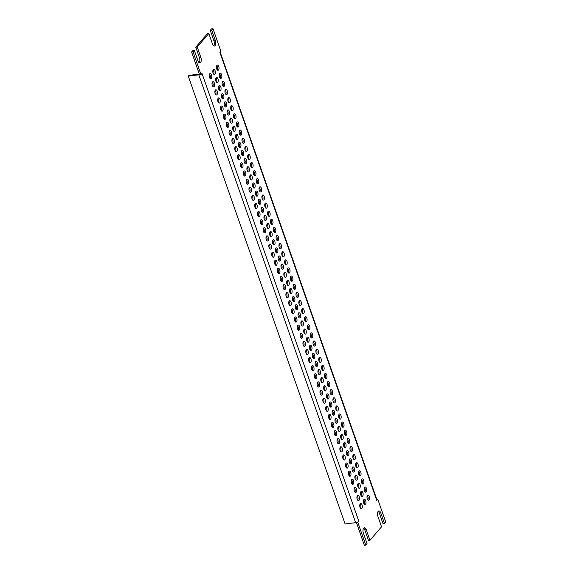 <?xml version="1.0" encoding="UTF-8"?>
<svg xmlns="http://www.w3.org/2000/svg" width="574" height="574" viewBox="0 0 574 574"><rect width="100%" height="100%" fill="white"/><g stroke="black" fill="none" stroke-linecap="round" stroke-linejoin="round"><path stroke-width="0.86" d="M199.537 74.699A2.533 0.897 160.7 0 1 198.812 74.842L188.272 76.134L345.103 523.969L355.643 522.677A2.533 0.897 -19.3 0 0 358.829 521.249L357.832 522.405L365.789 545.121L367.051 543.65L363.364 533.11A3.681 1.801 -97 0 1 364.361 527.779A3.681 1.801 -97 0 1 366.262 529.745L369.95 540.285L381.559 526.803L377.871 516.263A3.681 1.801 -97 0 1 378.869 510.932A3.681 1.801 -97 0 1 380.77 512.898L384.458 523.438L385.728 521.967L377.771 499.251L376.774 500.413A2.533 0.897 -19.3 0 0 376.974 499.839L220.222 52.248M219.993 52.514A2.533 0.897 160.7 0 1 219.942 52.578L220.94 51.416L212.99 28.7L211.72 30.171L215.415 40.711A3.681 1.801 -97 0 1 214.411 46.042A3.681 1.801 -97 0 1 212.509 44.076L208.821 33.536L197.212 47.018L200.907 57.558A3.681 1.801 -97 0 1 199.903 62.889A3.681 1.801 -97 0 1 198.001 60.923L194.313 50.383L193.051 51.854L201 74.57L201.998 73.415A2.533 0.897 160.7 0 1 201.948 73.472M218.751 66.527A2.605 1.277 -97 0 1 218.041 70.301A2.605 1.277 -97 0 1 216.455 67.876A2.605 1.277 -97 0 1 217.403 65.135A2.605 1.277 -97 0 1 218.751 66.527M215.121 70.738A2.605 1.277 -97 0 1 214.411 74.512A2.605 1.277 -97 0 1 212.832 72.087A2.605 1.277 -97 0 1 213.779 69.346A2.605 1.277 -97 0 1 215.121 70.738M211.497 74.95A2.605 1.277 -97 0 1 210.787 78.724A2.605 1.277 -97 0 1 209.201 76.299A2.605 1.277 -97 0 1 210.149 73.558A2.605 1.277 -97 0 1 211.497 74.95M221.593 74.634A2.605 1.277 -97 0 1 220.882 78.416A2.605 1.277 -97 0 1 219.297 75.983A2.605 1.277 -97 0 1 220.244 73.25A2.605 1.277 -97 0 1 221.593 74.634M217.962 78.846A2.605 1.277 -97 0 1 217.252 82.627A2.605 1.277 -97 0 1 215.673 80.195A2.605 1.277 -97 0 1 216.62 77.461A2.605 1.277 -97 0 1 217.962 78.846M214.339 83.058A2.605 1.277 -97 0 1 213.628 86.839A2.605 1.277 -97 0 1 212.043 84.407A2.605 1.277 -97 0 1 212.99 81.673A2.605 1.277 -97 0 1 214.339 83.058M224.434 82.749A2.605 1.277 -97 0 1 223.724 86.531A2.605 1.277 -97 0 1 222.138 84.098A2.605 1.277 -97 0 1 223.085 81.357A2.605 1.277 -97 0 1 224.434 82.749M220.803 86.961A2.605 1.277 -97 0 1 220.093 90.742A2.605 1.277 -97 0 1 218.515 88.31A2.605 1.277 -97 0 1 219.462 85.569A2.605 1.277 -97 0 1 220.803 86.961M217.18 91.173A2.605 1.277 -97 0 1 216.47 94.954A2.605 1.277 -97 0 1 214.884 92.522A2.605 1.277 -97 0 1 215.831 89.781A2.605 1.277 -97 0 1 217.18 91.173M227.275 90.864A2.605 1.277 -97 0 1 226.565 94.638A2.605 1.277 -97 0 1 224.979 92.213A2.605 1.277 -97 0 1 225.926 89.472A2.605 1.277 -97 0 1 227.275 90.864M223.645 95.076A2.605 1.277 -97 0 1 222.934 98.85A2.605 1.277 -97 0 1 221.356 96.425A2.605 1.277 -97 0 1 222.303 93.684A2.605 1.277 -97 0 1 223.645 95.076M220.021 99.288A2.605 1.277 -97 0 1 219.311 103.062A2.605 1.277 -97 0 1 217.725 100.637A2.605 1.277 -97 0 1 218.672 97.896A2.605 1.277 -97 0 1 220.021 99.288M230.117 98.979A2.605 1.277 -97 0 1 229.406 102.753A2.605 1.277 -97 0 1 227.821 100.328A2.605 1.277 -97 0 1 228.768 97.587A2.605 1.277 -97 0 1 230.117 98.979M226.486 103.191A2.605 1.277 -97 0 1 225.776 106.965A2.605 1.277 -97 0 1 224.197 104.54A2.605 1.277 -97 0 1 225.144 101.799A2.605 1.277 -97 0 1 226.486 103.191M222.863 107.403A2.605 1.277 -97 0 1 222.152 111.177A2.605 1.277 -97 0 1 220.567 108.751A2.605 1.277 -97 0 1 221.514 106.011A2.605 1.277 -97 0 1 222.863 107.403M232.958 107.087A2.605 1.277 -97 0 1 232.248 110.868A2.605 1.277 -97 0 1 230.662 108.436A2.605 1.277 -97 0 1 231.609 105.695A2.605 1.277 -97 0 1 232.958 107.087M229.327 111.299A2.605 1.277 -97 0 1 228.617 115.08A2.605 1.277 -97 0 1 227.039 112.648A2.605 1.277 -97 0 1 227.986 109.907A2.605 1.277 -97 0 1 229.327 111.299M225.704 115.51A2.605 1.277 -97 0 1 224.994 119.292A2.605 1.277 -97 0 1 223.408 116.859A2.605 1.277 -97 0 1 224.355 114.118A2.605 1.277 -97 0 1 225.704 115.51M235.799 115.202A2.605 1.277 -97 0 1 235.089 118.976A2.605 1.277 -97 0 1 233.503 116.551A2.605 1.277 -97 0 1 234.45 113.81A2.605 1.277 -97 0 1 235.799 115.202M232.169 119.414A2.605 1.277 -97 0 1 231.458 123.188A2.605 1.277 -97 0 1 229.88 120.762A2.605 1.277 -97 0 1 230.827 118.022A2.605 1.277 -97 0 1 232.169 119.414M228.545 123.625A2.605 1.277 -97 0 1 227.835 127.399A2.605 1.277 -97 0 1 226.249 124.974A2.605 1.277 -97 0 1 227.196 122.233A2.605 1.277 -97 0 1 228.545 123.625M238.641 123.317A2.605 1.277 -97 0 1 237.93 127.091A2.605 1.277 -97 0 1 236.344 124.666A2.605 1.277 -97 0 1 237.292 121.925A2.605 1.277 -97 0 1 238.641 123.317M235.01 127.528A2.605 1.277 -97 0 1 234.3 131.303A2.605 1.277 -97 0 1 232.714 128.877A2.605 1.277 -97 0 1 233.668 126.137A2.605 1.277 -97 0 1 235.01 127.528M231.387 131.74A2.605 1.277 -97 0 1 230.676 135.514A2.605 1.277 -97 0 1 229.091 133.089A2.605 1.277 -97 0 1 230.038 130.348A2.605 1.277 -97 0 1 231.387 131.74M241.475 131.432A2.605 1.277 -97 0 1 240.771 135.206A2.605 1.277 -97 0 1 239.186 132.773A2.605 1.277 -97 0 1 240.133 130.04A2.605 1.277 -97 0 1 241.475 131.432M237.851 135.643A2.605 1.277 -97 0 1 237.141 139.417A2.605 1.277 -97 0 1 235.555 136.985A2.605 1.277 -97 0 1 236.51 134.251A2.605 1.277 -97 0 1 237.851 135.643M234.228 139.855A2.605 1.277 -97 0 1 233.518 143.629A2.605 1.277 -97 0 1 231.932 141.197A2.605 1.277 -97 0 1 232.879 138.463A2.605 1.277 -97 0 1 234.228 139.855M244.316 139.539A2.605 1.277 -97 0 1 243.613 143.321A2.605 1.277 -97 0 1 242.027 140.888A2.605 1.277 -97 0 1 242.974 138.147A2.605 1.277 -97 0 1 244.316 139.539M240.693 143.751A2.605 1.277 -97 0 1 239.982 147.532A2.605 1.277 -97 0 1 238.397 145.1A2.605 1.277 -97 0 1 239.351 142.359A2.605 1.277 -97 0 1 240.693 143.751M237.062 147.963A2.605 1.277 -97 0 1 236.359 151.744A2.605 1.277 -97 0 1 234.773 149.312A2.605 1.277 -97 0 1 235.72 146.571A2.605 1.277 -97 0 1 237.062 147.963M247.157 147.654A2.605 1.277 -97 0 1 246.454 151.428A2.605 1.277 -97 0 1 244.868 149.003A2.605 1.277 -97 0 1 245.816 146.262A2.605 1.277 -97 0 1 247.157 147.654M243.534 151.866A2.605 1.277 -97 0 1 242.824 155.64A2.605 1.277 -97 0 1 241.238 153.215A2.605 1.277 -97 0 1 242.192 150.474A2.605 1.277 -97 0 1 243.534 151.866M239.903 156.078A2.605 1.277 -97 0 1 239.2 159.852A2.605 1.277 -97 0 1 237.614 157.427A2.605 1.277 -97 0 1 238.562 154.686A2.605 1.277 -97 0 1 239.903 156.078M249.999 155.769A2.605 1.277 -97 0 1 249.288 159.543A2.605 1.277 -97 0 1 247.71 157.118A2.605 1.277 -97 0 1 248.657 154.377A2.605 1.277 -97 0 1 249.999 155.769M246.375 159.981A2.605 1.277 -97 0 1 245.665 163.755A2.605 1.277 -97 0 1 244.079 161.33A2.605 1.277 -97 0 1 245.033 158.589A2.605 1.277 -97 0 1 246.375 159.981M242.745 164.193A2.605 1.277 -97 0 1 242.041 167.967A2.605 1.277 -97 0 1 240.456 165.542A2.605 1.277 -97 0 1 241.403 162.801A2.605 1.277 -97 0 1 242.745 164.193M252.84 163.877A2.605 1.277 -97 0 1 252.129 167.658A2.605 1.277 -97 0 1 250.551 165.226A2.605 1.277 -97 0 1 251.498 162.492A2.605 1.277 -97 0 1 252.84 163.877M249.216 168.089A2.605 1.277 -97 0 1 248.506 171.87A2.605 1.277 -97 0 1 246.92 169.438A2.605 1.277 -97 0 1 247.868 166.704A2.605 1.277 -97 0 1 249.216 168.089M245.586 172.3A2.605 1.277 -97 0 1 244.876 176.082A2.605 1.277 -97 0 1 243.297 173.649A2.605 1.277 -97 0 1 244.244 170.916A2.605 1.277 -97 0 1 245.586 172.3M255.681 171.992A2.605 1.277 -97 0 1 254.971 175.773A2.605 1.277 -97 0 1 253.392 173.341A2.605 1.277 -97 0 1 254.339 170.6A2.605 1.277 -97 0 1 255.681 171.992M252.058 176.204A2.605 1.277 -97 0 1 251.347 179.985A2.605 1.277 -97 0 1 249.762 177.553A2.605 1.277 -97 0 1 250.709 174.812A2.605 1.277 -97 0 1 252.058 176.204M248.427 180.415A2.605 1.277 -97 0 1 247.717 184.197A2.605 1.277 -97 0 1 246.138 181.764A2.605 1.277 -97 0 1 247.085 179.023A2.605 1.277 -97 0 1 248.427 180.415M258.522 180.107A2.605 1.277 -97 0 1 257.812 183.881A2.605 1.277 -97 0 1 256.234 181.456A2.605 1.277 -97 0 1 257.181 178.715A2.605 1.277 -97 0 1 258.522 180.107M254.899 184.319A2.605 1.277 -97 0 1 254.189 188.093A2.605 1.277 -97 0 1 252.603 185.667A2.605 1.277 -97 0 1 253.55 182.927A2.605 1.277 -97 0 1 254.899 184.319M251.268 188.53A2.605 1.277 -97 0 1 250.558 192.304A2.605 1.277 -97 0 1 248.98 189.879A2.605 1.277 -97 0 1 249.927 187.138A2.605 1.277 -97 0 1 251.268 188.53M261.364 188.222A2.605 1.277 -97 0 1 260.653 191.996A2.605 1.277 -97 0 1 259.075 189.571A2.605 1.277 -97 0 1 260.022 186.83A2.605 1.277 -97 0 1 261.364 188.222M257.74 192.434A2.605 1.277 -97 0 1 257.03 196.208A2.605 1.277 -97 0 1 255.444 193.782A2.605 1.277 -97 0 1 256.391 191.042A2.605 1.277 -97 0 1 257.74 192.434M254.11 196.645A2.605 1.277 -97 0 1 253.399 200.419A2.605 1.277 -97 0 1 251.821 197.994A2.605 1.277 -97 0 1 252.768 195.253A2.605 1.277 -97 0 1 254.11 196.645M264.205 196.33A2.605 1.277 -97 0 1 263.495 200.111A2.605 1.277 -97 0 1 261.916 197.678A2.605 1.277 -97 0 1 262.863 194.938A2.605 1.277 -97 0 1 264.205 196.33M260.582 200.541A2.605 1.277 -97 0 1 259.871 204.322A2.605 1.277 -97 0 1 258.286 201.89A2.605 1.277 -97 0 1 259.233 199.149A2.605 1.277 -97 0 1 260.582 200.541M256.951 204.753A2.605 1.277 -97 0 1 256.241 208.534A2.605 1.277 -97 0 1 254.662 206.102A2.605 1.277 -97 0 1 255.609 203.361A2.605 1.277 -97 0 1 256.951 204.753M267.046 204.444A2.605 1.277 -97 0 1 266.336 208.219A2.605 1.277 -97 0 1 264.757 205.793A2.605 1.277 -97 0 1 265.705 203.053A2.605 1.277 -97 0 1 267.046 204.444M263.423 208.656A2.605 1.277 -97 0 1 262.713 212.43A2.605 1.277 -97 0 1 261.127 210.005A2.605 1.277 -97 0 1 262.074 207.264A2.605 1.277 -97 0 1 263.423 208.656M259.792 212.868A2.605 1.277 -97 0 1 259.082 216.642A2.605 1.277 -97 0 1 257.504 214.217A2.605 1.277 -97 0 1 258.451 211.476A2.605 1.277 -97 0 1 259.792 212.868M269.888 212.559A2.605 1.277 -97 0 1 269.177 216.333A2.605 1.277 -97 0 1 267.599 213.908A2.605 1.277 -97 0 1 268.546 211.167A2.605 1.277 -97 0 1 269.888 212.559M266.264 216.771A2.605 1.277 -97 0 1 265.554 220.545A2.605 1.277 -97 0 1 263.968 218.12A2.605 1.277 -97 0 1 264.915 215.379A2.605 1.277 -97 0 1 266.264 216.771M262.634 220.983A2.605 1.277 -97 0 1 261.923 224.757A2.605 1.277 -97 0 1 260.345 222.332A2.605 1.277 -97 0 1 261.292 219.591A2.605 1.277 -97 0 1 262.634 220.983M272.729 220.674A2.605 1.277 -97 0 1 272.019 224.448A2.605 1.277 -97 0 1 270.44 222.016A2.605 1.277 -97 0 1 271.387 219.282A2.605 1.277 -97 0 1 272.729 220.674M269.106 224.886A2.605 1.277 -97 0 1 268.395 228.66A2.605 1.277 -97 0 1 266.81 226.228A2.605 1.277 -97 0 1 267.757 223.494A2.605 1.277 -97 0 1 269.106 224.886M265.475 229.098A2.605 1.277 -97 0 1 264.765 232.872A2.605 1.277 -97 0 1 263.186 230.439A2.605 1.277 -97 0 1 264.133 227.706A2.605 1.277 -97 0 1 265.475 229.098M275.57 228.782A2.605 1.277 -97 0 1 274.86 232.563A2.605 1.277 -97 0 1 273.281 230.131A2.605 1.277 -97 0 1 274.228 227.39A2.605 1.277 -97 0 1 275.57 228.782M271.947 232.994A2.605 1.277 -97 0 1 271.237 236.775A2.605 1.277 -97 0 1 269.651 234.343A2.605 1.277 -97 0 1 270.598 231.602A2.605 1.277 -97 0 1 271.947 232.994M268.316 237.206A2.605 1.277 -97 0 1 267.606 240.987A2.605 1.277 -97 0 1 266.027 238.554A2.605 1.277 -97 0 1 266.975 235.814A2.605 1.277 -97 0 1 268.316 237.206M278.412 236.897A2.605 1.277 -97 0 1 277.701 240.671A2.605 1.277 -97 0 1 276.123 238.246A2.605 1.277 -97 0 1 277.07 235.505A2.605 1.277 -97 0 1 278.412 236.897M274.788 241.109A2.605 1.277 -97 0 1 274.078 244.883A2.605 1.277 -97 0 1 272.492 242.458A2.605 1.277 -97 0 1 273.439 239.717A2.605 1.277 -97 0 1 274.788 241.109M271.158 245.32A2.605 1.277 -97 0 1 270.447 249.094A2.605 1.277 -97 0 1 268.869 246.669A2.605 1.277 -97 0 1 269.816 243.928A2.605 1.277 -97 0 1 271.158 245.32M281.253 245.012A2.605 1.277 -97 0 1 280.543 248.786A2.605 1.277 -97 0 1 278.964 246.361A2.605 1.277 -97 0 1 279.911 243.62A2.605 1.277 -97 0 1 281.253 245.012M277.629 249.224A2.605 1.277 -97 0 1 276.919 252.998A2.605 1.277 -97 0 1 275.333 250.573A2.605 1.277 -97 0 1 276.281 247.832A2.605 1.277 -97 0 1 277.629 249.224M273.999 253.435A2.605 1.277 -97 0 1 273.289 257.209A2.605 1.277 -97 0 1 271.71 254.784A2.605 1.277 -97 0 1 272.657 252.043A2.605 1.277 -97 0 1 273.999 253.435M284.094 253.12A2.605 1.277 -97 0 1 283.384 256.901A2.605 1.277 -97 0 1 281.805 254.469A2.605 1.277 -97 0 1 282.752 251.728A2.605 1.277 -97 0 1 284.094 253.12M280.471 257.331A2.605 1.277 -97 0 1 279.76 261.113A2.605 1.277 -97 0 1 278.175 258.68A2.605 1.277 -97 0 1 279.122 255.947A2.605 1.277 -97 0 1 280.471 257.331M276.84 261.543A2.605 1.277 -97 0 1 276.13 265.324A2.605 1.277 -97 0 1 274.551 262.892A2.605 1.277 -97 0 1 275.498 260.158A2.605 1.277 -97 0 1 276.84 261.543M286.935 261.235A2.605 1.277 -97 0 1 286.225 265.016A2.605 1.277 -97 0 1 284.647 262.583A2.605 1.277 -97 0 1 285.594 259.843A2.605 1.277 -97 0 1 286.935 261.235M283.312 265.446A2.605 1.277 -97 0 1 282.602 269.228A2.605 1.277 -97 0 1 281.016 266.795A2.605 1.277 -97 0 1 281.963 264.054A2.605 1.277 -97 0 1 283.312 265.446M279.682 269.658A2.605 1.277 -97 0 1 278.971 273.439A2.605 1.277 -97 0 1 277.393 271.007A2.605 1.277 -97 0 1 278.34 268.266A2.605 1.277 -97 0 1 279.682 269.658M289.777 269.349A2.605 1.277 -97 0 1 289.066 273.124A2.605 1.277 -97 0 1 287.481 270.698A2.605 1.277 -97 0 1 288.435 267.958A2.605 1.277 -97 0 1 289.777 269.349M286.153 273.561A2.605 1.277 -97 0 1 285.443 277.335A2.605 1.277 -97 0 1 283.857 274.91A2.605 1.277 -97 0 1 284.804 272.169A2.605 1.277 -97 0 1 286.153 273.561M282.523 277.773A2.605 1.277 -97 0 1 281.812 281.547A2.605 1.277 -97 0 1 280.234 279.122A2.605 1.277 -97 0 1 281.181 276.381A2.605 1.277 -97 0 1 282.523 277.773M292.618 277.464A2.605 1.277 -97 0 1 291.908 281.238A2.605 1.277 -97 0 1 290.322 278.806A2.605 1.277 -97 0 1 291.276 276.072A2.605 1.277 -97 0 1 292.618 277.464M288.995 281.676A2.605 1.277 -97 0 1 288.284 285.45A2.605 1.277 -97 0 1 286.699 283.018A2.605 1.277 -97 0 1 287.646 280.284A2.605 1.277 -97 0 1 288.995 281.676M285.364 285.888A2.605 1.277 -97 0 1 284.654 289.662A2.605 1.277 -97 0 1 283.068 287.23A2.605 1.277 -97 0 1 284.022 284.496A2.605 1.277 -97 0 1 285.364 285.888M295.459 285.572A2.605 1.277 -97 0 1 294.749 289.353A2.605 1.277 -97 0 1 293.163 286.921A2.605 1.277 -97 0 1 294.118 284.18A2.605 1.277 -97 0 1 295.459 285.572M291.829 289.784A2.605 1.277 -97 0 1 291.126 293.565A2.605 1.277 -97 0 1 289.54 291.133A2.605 1.277 -97 0 1 290.487 288.392A2.605 1.277 -97 0 1 291.829 289.784M288.205 293.996A2.605 1.277 -97 0 1 287.495 297.777A2.605 1.277 -97 0 1 285.909 295.345A2.605 1.277 -97 0 1 286.864 292.604A2.605 1.277 -97 0 1 288.205 293.996M298.301 293.687A2.605 1.277 -97 0 1 297.59 297.461A2.605 1.277 -97 0 1 296.005 295.036A2.605 1.277 -97 0 1 296.959 292.295A2.605 1.277 -97 0 1 298.301 293.687M294.67 297.899A2.605 1.277 -97 0 1 293.967 301.673A2.605 1.277 -97 0 1 292.381 299.248A2.605 1.277 -97 0 1 293.328 296.507A2.605 1.277 -97 0 1 294.67 297.899M291.047 302.111A2.605 1.277 -97 0 1 290.336 305.885A2.605 1.277 -97 0 1 288.751 303.459A2.605 1.277 -97 0 1 289.705 300.719A2.605 1.277 -97 0 1 291.047 302.111M301.142 301.802A2.605 1.277 -97 0 1 300.432 305.576A2.605 1.277 -97 0 1 298.846 303.151A2.605 1.277 -97 0 1 299.8 300.41A2.605 1.277 -97 0 1 301.142 301.802M297.511 306.014A2.605 1.277 -97 0 1 296.808 309.788A2.605 1.277 -97 0 1 295.223 307.363A2.605 1.277 -97 0 1 296.17 304.622A2.605 1.277 -97 0 1 297.511 306.014M293.888 310.225A2.605 1.277 -97 0 1 293.178 314A2.605 1.277 -97 0 1 291.592 311.574A2.605 1.277 -97 0 1 292.546 308.834A2.605 1.277 -97 0 1 293.888 310.225M303.983 309.91A2.605 1.277 -97 0 1 303.273 313.691A2.605 1.277 -97 0 1 301.687 311.259A2.605 1.277 -97 0 1 302.642 308.525A2.605 1.277 -97 0 1 303.983 309.91M300.353 314.122A2.605 1.277 -97 0 1 299.65 317.903A2.605 1.277 -97 0 1 298.064 315.47A2.605 1.277 -97 0 1 299.011 312.737A2.605 1.277 -97 0 1 300.353 314.122M296.729 318.333A2.605 1.277 -97 0 1 296.019 322.114A2.605 1.277 -97 0 1 294.433 319.682A2.605 1.277 -97 0 1 295.388 316.948A2.605 1.277 -97 0 1 296.729 318.333M306.825 318.025A2.605 1.277 -97 0 1 306.114 321.806A2.605 1.277 -97 0 1 304.529 319.374A2.605 1.277 -97 0 1 305.476 316.633A2.605 1.277 -97 0 1 306.825 318.025M303.194 322.236A2.605 1.277 -97 0 1 302.484 326.018A2.605 1.277 -97 0 1 300.905 323.585A2.605 1.277 -97 0 1 301.852 320.844A2.605 1.277 -97 0 1 303.194 322.236M299.571 326.448A2.605 1.277 -97 0 1 298.86 330.229A2.605 1.277 -97 0 1 297.275 327.797A2.605 1.277 -97 0 1 298.229 325.056A2.605 1.277 -97 0 1 299.571 326.448M309.666 326.14A2.605 1.277 -97 0 1 308.956 329.914A2.605 1.277 -97 0 1 307.37 327.489A2.605 1.277 -97 0 1 308.317 324.748A2.605 1.277 -97 0 1 309.666 326.14M306.035 330.351A2.605 1.277 -97 0 1 305.325 334.125A2.605 1.277 -97 0 1 303.746 331.7A2.605 1.277 -97 0 1 304.694 328.959A2.605 1.277 -97 0 1 306.035 330.351M302.412 334.563A2.605 1.277 -97 0 1 301.702 338.337A2.605 1.277 -97 0 1 300.116 335.912A2.605 1.277 -97 0 1 301.063 333.171A2.605 1.277 -97 0 1 302.412 334.563M312.507 334.255A2.605 1.277 -97 0 1 311.797 338.029A2.605 1.277 -97 0 1 310.211 335.603A2.605 1.277 -97 0 1 311.158 332.863A2.605 1.277 -97 0 1 312.507 334.255M308.877 338.466A2.605 1.277 -97 0 1 308.166 342.24A2.605 1.277 -97 0 1 306.588 339.815A2.605 1.277 -97 0 1 307.535 337.074A2.605 1.277 -97 0 1 308.877 338.466M305.253 342.678A2.605 1.277 -97 0 1 304.543 346.452A2.605 1.277 -97 0 1 302.957 344.027A2.605 1.277 -97 0 1 303.904 341.286A2.605 1.277 -97 0 1 305.253 342.678M315.348 342.362A2.605 1.277 -97 0 1 314.638 346.144A2.605 1.277 -97 0 1 313.052 343.711A2.605 1.277 -97 0 1 314 340.97A2.605 1.277 -97 0 1 315.348 342.362M311.718 346.574A2.605 1.277 -97 0 1 311.008 350.355A2.605 1.277 -97 0 1 309.429 347.923A2.605 1.277 -97 0 1 310.376 345.182A2.605 1.277 -97 0 1 311.718 346.574M308.094 350.786A2.605 1.277 -97 0 1 307.384 354.567A2.605 1.277 -97 0 1 305.798 352.135A2.605 1.277 -97 0 1 306.746 349.394A2.605 1.277 -97 0 1 308.094 350.786M318.19 350.477A2.605 1.277 -97 0 1 317.479 354.251A2.605 1.277 -97 0 1 315.894 351.826A2.605 1.277 -97 0 1 316.841 349.085A2.605 1.277 -97 0 1 318.19 350.477M314.559 354.689A2.605 1.277 -97 0 1 313.849 358.463A2.605 1.277 -97 0 1 312.27 356.038A2.605 1.277 -97 0 1 313.217 353.297A2.605 1.277 -97 0 1 314.559 354.689M310.936 358.901A2.605 1.277 -97 0 1 310.225 362.675A2.605 1.277 -97 0 1 308.64 360.25A2.605 1.277 -97 0 1 309.587 357.509A2.605 1.277 -97 0 1 310.936 358.901M321.031 358.592A2.605 1.277 -97 0 1 320.321 362.366A2.605 1.277 -97 0 1 318.735 359.941A2.605 1.277 -97 0 1 319.682 357.2A2.605 1.277 -97 0 1 321.031 358.592M317.4 362.804A2.605 1.277 -97 0 1 316.69 366.578A2.605 1.277 -97 0 1 315.112 364.153A2.605 1.277 -97 0 1 316.059 361.412A2.605 1.277 -97 0 1 317.4 362.804M313.777 367.016A2.605 1.277 -97 0 1 313.067 370.79A2.605 1.277 -97 0 1 311.481 368.365A2.605 1.277 -97 0 1 312.428 365.624A2.605 1.277 -97 0 1 313.777 367.016M323.872 366.707A2.605 1.277 -97 0 1 323.162 370.481A2.605 1.277 -97 0 1 321.576 368.049A2.605 1.277 -97 0 1 322.523 365.315A2.605 1.277 -97 0 1 323.872 366.707M320.242 370.919A2.605 1.277 -97 0 1 319.531 374.693A2.605 1.277 -97 0 1 317.953 372.261A2.605 1.277 -97 0 1 318.9 369.527A2.605 1.277 -97 0 1 320.242 370.919M316.618 375.131A2.605 1.277 -97 0 1 315.908 378.905A2.605 1.277 -97 0 1 314.322 376.472A2.605 1.277 -97 0 1 315.269 373.739A2.605 1.277 -97 0 1 316.618 375.131M326.714 374.815A2.605 1.277 -97 0 1 326.003 378.596A2.605 1.277 -97 0 1 324.418 376.164A2.605 1.277 -97 0 1 325.365 373.423A2.605 1.277 -97 0 1 326.714 374.815M323.083 379.027A2.605 1.277 -97 0 1 322.373 382.808A2.605 1.277 -97 0 1 320.794 380.375A2.605 1.277 -97 0 1 321.741 377.635A2.605 1.277 -97 0 1 323.083 379.027M319.46 383.238A2.605 1.277 -97 0 1 318.749 387.019A2.605 1.277 -97 0 1 317.164 384.587A2.605 1.277 -97 0 1 318.111 381.846A2.605 1.277 -97 0 1 319.46 383.238M329.555 382.93A2.605 1.277 -97 0 1 328.845 386.704A2.605 1.277 -97 0 1 327.259 384.279A2.605 1.277 -97 0 1 328.206 381.538A2.605 1.277 -97 0 1 329.555 382.93M325.924 387.141A2.605 1.277 -97 0 1 325.214 390.916A2.605 1.277 -97 0 1 323.636 388.49A2.605 1.277 -97 0 1 324.583 385.75A2.605 1.277 -97 0 1 325.924 387.141M322.301 391.353A2.605 1.277 -97 0 1 321.591 395.127A2.605 1.277 -97 0 1 320.005 392.702A2.605 1.277 -97 0 1 320.952 389.961A2.605 1.277 -97 0 1 322.301 391.353M332.396 391.045A2.605 1.277 -97 0 1 331.686 394.819A2.605 1.277 -97 0 1 330.1 392.394A2.605 1.277 -97 0 1 331.047 389.653A2.605 1.277 -97 0 1 332.396 391.045M328.766 395.256A2.605 1.277 -97 0 1 328.055 399.03A2.605 1.277 -97 0 1 326.477 396.605A2.605 1.277 -97 0 1 327.424 393.864A2.605 1.277 -97 0 1 328.766 395.256M325.142 399.468A2.605 1.277 -97 0 1 324.432 403.242A2.605 1.277 -97 0 1 322.846 400.817A2.605 1.277 -97 0 1 323.793 398.076A2.605 1.277 -97 0 1 325.142 399.468M335.238 399.152A2.605 1.277 -97 0 1 334.527 402.934A2.605 1.277 -97 0 1 332.942 400.501A2.605 1.277 -97 0 1 333.889 397.768A2.605 1.277 -97 0 1 335.238 399.152M331.607 403.364A2.605 1.277 -97 0 1 330.897 407.145A2.605 1.277 -97 0 1 329.318 404.713A2.605 1.277 -97 0 1 330.265 401.979A2.605 1.277 -97 0 1 331.607 403.364M327.984 407.576A2.605 1.277 -97 0 1 327.273 411.357A2.605 1.277 -97 0 1 325.688 408.925A2.605 1.277 -97 0 1 326.635 406.191A2.605 1.277 -97 0 1 327.984 407.576M338.079 407.267A2.605 1.277 -97 0 1 337.368 411.049A2.605 1.277 -97 0 1 335.783 408.616A2.605 1.277 -97 0 1 336.73 405.875A2.605 1.277 -97 0 1 338.079 407.267M334.448 411.479A2.605 1.277 -97 0 1 333.738 415.26A2.605 1.277 -97 0 1 332.159 412.828A2.605 1.277 -97 0 1 333.107 410.087A2.605 1.277 -97 0 1 334.448 411.479M330.825 415.691A2.605 1.277 -97 0 1 330.115 419.472A2.605 1.277 -97 0 1 328.529 417.04A2.605 1.277 -97 0 1 329.476 414.299A2.605 1.277 -97 0 1 330.825 415.691M340.92 415.382A2.605 1.277 -97 0 1 340.21 419.156A2.605 1.277 -97 0 1 338.624 416.731A2.605 1.277 -97 0 1 339.571 413.99A2.605 1.277 -97 0 1 340.92 415.382M337.29 419.594A2.605 1.277 -97 0 1 336.579 423.368A2.605 1.277 -97 0 1 335.001 420.943A2.605 1.277 -97 0 1 335.948 418.202A2.605 1.277 -97 0 1 337.29 419.594M333.666 423.806A2.605 1.277 -97 0 1 332.956 427.58A2.605 1.277 -97 0 1 331.37 425.155A2.605 1.277 -97 0 1 332.317 422.414A2.605 1.277 -97 0 1 333.666 423.806M343.761 423.497A2.605 1.277 -97 0 1 343.051 427.271A2.605 1.277 -97 0 1 341.465 424.846A2.605 1.277 -97 0 1 342.413 422.105A2.605 1.277 -97 0 1 343.761 423.497M340.131 427.709A2.605 1.277 -97 0 1 339.421 431.483A2.605 1.277 -97 0 1 337.842 429.058A2.605 1.277 -97 0 1 338.789 426.317A2.605 1.277 -97 0 1 340.131 427.709M336.507 431.921A2.605 1.277 -97 0 1 335.797 435.695A2.605 1.277 -97 0 1 334.212 433.27A2.605 1.277 -97 0 1 335.159 430.529A2.605 1.277 -97 0 1 336.507 431.921M346.603 431.605A2.605 1.277 -97 0 1 345.892 435.386A2.605 1.277 -97 0 1 344.307 432.954A2.605 1.277 -97 0 1 345.254 430.213A2.605 1.277 -97 0 1 346.603 431.605M342.972 435.817A2.605 1.277 -97 0 1 342.262 439.598A2.605 1.277 -97 0 1 340.676 437.166A2.605 1.277 -97 0 1 341.63 434.425A2.605 1.277 -97 0 1 342.972 435.817M339.349 440.028A2.605 1.277 -97 0 1 338.638 443.81A2.605 1.277 -97 0 1 337.053 441.377A2.605 1.277 -97 0 1 338 438.636A2.605 1.277 -97 0 1 339.349 440.028M349.437 439.72A2.605 1.277 -97 0 1 348.734 443.494A2.605 1.277 -97 0 1 347.148 441.069A2.605 1.277 -97 0 1 348.095 438.328A2.605 1.277 -97 0 1 349.437 439.72M345.813 443.932A2.605 1.277 -97 0 1 345.103 447.706A2.605 1.277 -97 0 1 343.517 445.281A2.605 1.277 -97 0 1 344.472 442.54A2.605 1.277 -97 0 1 345.813 443.932M342.19 448.143A2.605 1.277 -97 0 1 341.48 451.917A2.605 1.277 -97 0 1 339.894 449.492A2.605 1.277 -97 0 1 340.841 446.751A2.605 1.277 -97 0 1 342.19 448.143M352.278 447.835A2.605 1.277 -97 0 1 351.575 451.609A2.605 1.277 -97 0 1 349.989 449.184A2.605 1.277 -97 0 1 350.936 446.443A2.605 1.277 -97 0 1 352.278 447.835M348.655 452.047A2.605 1.277 -97 0 1 347.944 455.821A2.605 1.277 -97 0 1 346.359 453.395A2.605 1.277 -97 0 1 347.313 450.655A2.605 1.277 -97 0 1 348.655 452.047M345.024 456.258A2.605 1.277 -97 0 1 344.321 460.032A2.605 1.277 -97 0 1 342.735 457.607A2.605 1.277 -97 0 1 343.683 454.866A2.605 1.277 -97 0 1 345.024 456.258M355.119 455.95A2.605 1.277 -97 0 1 354.416 459.724A2.605 1.277 -97 0 1 352.831 457.291A2.605 1.277 -97 0 1 353.778 454.558A2.605 1.277 -97 0 1 355.119 455.95M351.496 460.161A2.605 1.277 -97 0 1 350.786 463.936A2.605 1.277 -97 0 1 349.2 461.503A2.605 1.277 -97 0 1 350.154 458.769A2.605 1.277 -97 0 1 351.496 460.161M347.866 464.373A2.605 1.277 -97 0 1 347.162 468.147A2.605 1.277 -97 0 1 345.577 465.715A2.605 1.277 -97 0 1 346.524 462.981A2.605 1.277 -97 0 1 347.866 464.373M357.961 464.057A2.605 1.277 -97 0 1 357.25 467.839A2.605 1.277 -97 0 1 355.672 465.406A2.605 1.277 -97 0 1 356.619 462.666A2.605 1.277 -97 0 1 357.961 464.057M354.337 468.269A2.605 1.277 -97 0 1 353.627 472.05A2.605 1.277 -97 0 1 352.041 469.618A2.605 1.277 -97 0 1 352.996 466.877A2.605 1.277 -97 0 1 354.337 468.269M350.707 472.481A2.605 1.277 -97 0 1 350.004 476.262A2.605 1.277 -97 0 1 348.418 473.83A2.605 1.277 -97 0 1 349.365 471.089A2.605 1.277 -97 0 1 350.707 472.481M360.802 472.172A2.605 1.277 -97 0 1 360.092 475.946A2.605 1.277 -97 0 1 358.513 473.521A2.605 1.277 -97 0 1 359.46 470.78A2.605 1.277 -97 0 1 360.802 472.172M357.179 476.384A2.605 1.277 -97 0 1 356.468 480.158A2.605 1.277 -97 0 1 354.883 477.733A2.605 1.277 -97 0 1 355.837 474.992A2.605 1.277 -97 0 1 357.179 476.384M353.548 480.596A2.605 1.277 -97 0 1 352.838 484.37A2.605 1.277 -97 0 1 351.259 481.945A2.605 1.277 -97 0 1 352.206 479.204A2.605 1.277 -97 0 1 353.548 480.596M363.643 480.287A2.605 1.277 -97 0 1 362.933 484.061A2.605 1.277 -97 0 1 361.355 481.636A2.605 1.277 -97 0 1 362.302 478.895A2.605 1.277 -97 0 1 363.643 480.287M360.02 484.499A2.605 1.277 -97 0 1 359.31 488.273A2.605 1.277 -97 0 1 357.724 485.848A2.605 1.277 -97 0 1 358.671 483.107A2.605 1.277 -97 0 1 360.02 484.499M356.389 488.711A2.605 1.277 -97 0 1 355.679 492.485A2.605 1.277 -97 0 1 354.101 490.06A2.605 1.277 -97 0 1 355.048 487.319A2.605 1.277 -97 0 1 356.389 488.711M366.485 488.395A2.605 1.277 -97 0 1 365.774 492.176A2.605 1.277 -97 0 1 364.196 489.744A2.605 1.277 -97 0 1 365.143 487.003A2.605 1.277 -97 0 1 366.485 488.395M362.861 492.607A2.605 1.277 -97 0 1 362.151 496.388A2.605 1.277 -97 0 1 360.565 493.956A2.605 1.277 -97 0 1 361.512 491.222A2.605 1.277 -97 0 1 362.861 492.607M359.231 496.819A2.605 1.277 -97 0 1 358.52 500.6A2.605 1.277 -97 0 1 356.942 498.167A2.605 1.277 -97 0 1 357.889 495.434A2.605 1.277 -97 0 1 359.231 496.819M369.326 496.51A2.605 1.277 -97 0 1 368.616 500.291A2.605 1.277 -97 0 1 367.037 497.859A2.605 1.277 -97 0 1 367.984 495.118A2.605 1.277 -97 0 1 369.326 496.51M365.703 500.722A2.605 1.277 -97 0 1 364.992 504.503A2.605 1.277 -97 0 1 363.407 502.071A2.605 1.277 -97 0 1 364.354 499.33A2.605 1.277 -97 0 1 365.703 500.722M362.072 504.933A2.605 1.277 -97 0 1 361.362 508.715A2.605 1.277 -97 0 1 359.783 506.282A2.605 1.277 -97 0 1 360.73 503.541A2.605 1.277 -97 0 1 362.072 504.933M384.458 523.438L383.009 523.617L379.321 513.077A3.681 1.801 83 0 0 378.187 511.334M369.95 540.285L368.501 540.464L364.813 529.924A3.681 1.801 83 0 0 363.679 528.18M365.789 545.121L364.339 545.3L356.44 522.512M357.832 522.405L356.382 522.584M193.051 51.854L191.594 52.033L199.551 74.749L201 74.57M194.313 50.383L192.864 50.562L191.594 52.033M199.142 62.666A3.681 1.801 83 0 0 199.451 57.737L200.907 57.558M197.212 47.018L195.763 47.197L199.451 57.737M208.821 33.536L207.372 33.715L195.763 47.197M213.643 45.82A3.681 1.801 83 0 0 213.958 40.89L215.415 40.711M211.72 30.171L210.271 30.35L213.958 40.89M212.99 28.7L211.533 28.879L210.271 30.35M376.809 499.373L377.771 499.251M217.259 69.928A2.605 1.277 83 0 0 217.295 66.706A2.605 1.277 83 0 0 216.735 65.687M213.628 74.139A2.605 1.277 83 0 0 213.672 70.918A2.605 1.277 83 0 0 213.112 69.899M210.005 78.351A2.605 1.277 83 0 0 210.041 75.129A2.605 1.277 83 0 0 209.481 74.111M220.1 78.035A2.605 1.277 83 0 0 220.136 74.814A2.605 1.277 83 0 0 219.577 73.802M216.47 82.247A2.605 1.277 83 0 0 216.513 79.025A2.605 1.277 83 0 0 215.953 78.014M212.846 86.459A2.605 1.277 83 0 0 212.882 83.237A2.605 1.277 83 0 0 212.323 82.225M222.942 86.15A2.605 1.277 83 0 0 222.977 82.929A2.605 1.277 83 0 0 222.418 81.917M219.311 90.362A2.605 1.277 83 0 0 219.354 87.14A2.605 1.277 83 0 0 218.794 86.129M215.688 94.574A2.605 1.277 83 0 0 215.724 91.352A2.605 1.277 83 0 0 215.164 90.34M225.783 94.265A2.605 1.277 83 0 0 225.819 91.044A2.605 1.277 83 0 0 225.259 90.025M222.152 98.477A2.605 1.277 83 0 0 222.195 95.255A2.605 1.277 83 0 0 221.636 94.244M218.529 102.689A2.605 1.277 83 0 0 218.565 99.467A2.605 1.277 83 0 0 218.005 98.455M228.624 102.373A2.605 1.277 83 0 0 228.66 99.151A2.605 1.277 83 0 0 228.1 98.14M224.994 106.585A2.605 1.277 83 0 0 225.037 103.363A2.605 1.277 83 0 0 224.477 102.351M221.37 110.796A2.605 1.277 83 0 0 221.406 107.582A2.605 1.277 83 0 0 220.847 106.563M231.466 110.488A2.605 1.277 83 0 0 231.501 107.266A2.605 1.277 83 0 0 230.942 106.255M227.835 114.7A2.605 1.277 83 0 0 227.878 111.478A2.605 1.277 83 0 0 227.318 110.466M224.212 118.911A2.605 1.277 83 0 0 224.247 115.69A2.605 1.277 83 0 0 223.688 114.678M234.307 118.603A2.605 1.277 83 0 0 234.343 115.381A2.605 1.277 83 0 0 233.783 114.37M230.676 122.814A2.605 1.277 83 0 0 230.719 119.593A2.605 1.277 83 0 0 230.16 118.581M227.053 127.026A2.605 1.277 83 0 0 227.089 123.805A2.605 1.277 83 0 0 226.529 122.793M237.141 126.718A2.605 1.277 83 0 0 237.184 123.496A2.605 1.277 83 0 0 236.624 122.477M233.518 130.929A2.605 1.277 83 0 0 233.561 127.708A2.605 1.277 83 0 0 232.994 126.689M229.894 135.141A2.605 1.277 83 0 0 229.93 131.92A2.605 1.277 83 0 0 229.37 130.901M239.982 134.825A2.605 1.277 83 0 0 240.025 131.604A2.605 1.277 83 0 0 239.466 130.592M236.359 139.037A2.605 1.277 83 0 0 236.402 135.816A2.605 1.277 83 0 0 235.835 134.804M232.728 143.249A2.605 1.277 83 0 0 232.771 140.027A2.605 1.277 83 0 0 232.212 139.016M242.824 142.94A2.605 1.277 83 0 0 242.867 139.719A2.605 1.277 83 0 0 242.307 138.707M239.2 147.152A2.605 1.277 83 0 0 239.243 143.93A2.605 1.277 83 0 0 238.676 142.919M235.57 151.364A2.605 1.277 83 0 0 235.613 148.142A2.605 1.277 83 0 0 235.053 147.131M245.665 151.055A2.605 1.277 83 0 0 245.708 147.834A2.605 1.277 83 0 0 245.148 146.822M242.041 155.267A2.605 1.277 83 0 0 242.084 152.045A2.605 1.277 83 0 0 241.518 151.034M238.411 159.479A2.605 1.277 83 0 0 238.454 156.257A2.605 1.277 83 0 0 237.894 155.245M248.506 159.163A2.605 1.277 83 0 0 248.549 155.949A2.605 1.277 83 0 0 247.99 154.93M244.883 163.375A2.605 1.277 83 0 0 244.926 160.16A2.605 1.277 83 0 0 244.359 159.142M241.252 167.586A2.605 1.277 83 0 0 241.295 164.372A2.605 1.277 83 0 0 240.736 163.353M251.347 167.278A2.605 1.277 83 0 0 251.39 164.056A2.605 1.277 83 0 0 250.831 163.045M247.724 171.49A2.605 1.277 83 0 0 247.767 168.268A2.605 1.277 83 0 0 247.2 167.256M244.094 175.701A2.605 1.277 83 0 0 244.137 172.48A2.605 1.277 83 0 0 243.577 171.468M254.189 175.393A2.605 1.277 83 0 0 254.232 172.171A2.605 1.277 83 0 0 253.672 171.16M250.565 179.605A2.605 1.277 83 0 0 250.608 176.383A2.605 1.277 83 0 0 250.042 175.371M246.935 183.816A2.605 1.277 83 0 0 246.978 180.595A2.605 1.277 83 0 0 246.418 179.583M257.03 183.508A2.605 1.277 83 0 0 257.073 180.286A2.605 1.277 83 0 0 256.513 179.267M253.407 187.72A2.605 1.277 83 0 0 253.45 184.498A2.605 1.277 83 0 0 252.883 183.479M249.776 191.931A2.605 1.277 83 0 0 249.819 188.71A2.605 1.277 83 0 0 249.26 187.691M259.871 191.616A2.605 1.277 83 0 0 259.914 188.394A2.605 1.277 83 0 0 259.355 187.382M256.248 195.827A2.605 1.277 83 0 0 256.291 192.606A2.605 1.277 83 0 0 255.724 191.594M252.617 200.039A2.605 1.277 83 0 0 252.66 196.817A2.605 1.277 83 0 0 252.101 195.806M262.713 199.73A2.605 1.277 83 0 0 262.756 196.509A2.605 1.277 83 0 0 262.196 195.497M259.089 203.942A2.605 1.277 83 0 0 259.132 200.721A2.605 1.277 83 0 0 258.565 199.709M255.459 208.154A2.605 1.277 83 0 0 255.502 204.932A2.605 1.277 83 0 0 254.942 203.921M265.554 207.845A2.605 1.277 83 0 0 265.597 204.624A2.605 1.277 83 0 0 265.037 203.612M261.931 212.057A2.605 1.277 83 0 0 261.974 208.836A2.605 1.277 83 0 0 261.407 207.824M258.3 216.269A2.605 1.277 83 0 0 258.343 213.047A2.605 1.277 83 0 0 257.783 212.036M268.395 215.96A2.605 1.277 83 0 0 268.438 212.739A2.605 1.277 83 0 0 267.879 211.72M264.772 220.172A2.605 1.277 83 0 0 264.808 216.95A2.605 1.277 83 0 0 264.248 215.932M261.141 224.384A2.605 1.277 83 0 0 261.184 221.162A2.605 1.277 83 0 0 260.625 220.143M271.237 224.068A2.605 1.277 83 0 0 271.28 220.847A2.605 1.277 83 0 0 270.72 219.835M267.613 228.28A2.605 1.277 83 0 0 267.649 225.058A2.605 1.277 83 0 0 267.089 224.047M263.983 232.492A2.605 1.277 83 0 0 264.026 229.27A2.605 1.277 83 0 0 263.466 228.258M274.078 232.183A2.605 1.277 83 0 0 274.121 228.961A2.605 1.277 83 0 0 273.561 227.95M270.454 236.395A2.605 1.277 83 0 0 270.49 233.173A2.605 1.277 83 0 0 269.931 232.161M266.824 240.606A2.605 1.277 83 0 0 266.867 237.385A2.605 1.277 83 0 0 266.307 236.373M276.919 240.298A2.605 1.277 83 0 0 276.962 237.076A2.605 1.277 83 0 0 276.403 236.065M273.296 244.51A2.605 1.277 83 0 0 273.332 241.288A2.605 1.277 83 0 0 272.772 240.276M269.665 248.721A2.605 1.277 83 0 0 269.708 245.5A2.605 1.277 83 0 0 269.149 244.488M279.76 248.406A2.605 1.277 83 0 0 279.803 245.191A2.605 1.277 83 0 0 279.244 244.172M276.137 252.617A2.605 1.277 83 0 0 276.173 249.403A2.605 1.277 83 0 0 275.613 248.384M272.507 256.829A2.605 1.277 83 0 0 272.55 253.615A2.605 1.277 83 0 0 271.99 252.596M282.602 256.521A2.605 1.277 83 0 0 282.645 253.299A2.605 1.277 83 0 0 282.085 252.287M278.978 260.732A2.605 1.277 83 0 0 279.014 257.511A2.605 1.277 83 0 0 278.455 256.499M275.348 264.944A2.605 1.277 83 0 0 275.391 261.722A2.605 1.277 83 0 0 274.831 260.711M285.443 264.636A2.605 1.277 83 0 0 285.486 261.414A2.605 1.277 83 0 0 284.926 260.402M281.82 268.847A2.605 1.277 83 0 0 281.856 265.626A2.605 1.277 83 0 0 281.296 264.614M278.189 273.059A2.605 1.277 83 0 0 278.232 269.837A2.605 1.277 83 0 0 277.673 268.826M288.284 272.75A2.605 1.277 83 0 0 288.327 269.529A2.605 1.277 83 0 0 287.768 268.51M284.661 276.962A2.605 1.277 83 0 0 284.697 273.741A2.605 1.277 83 0 0 284.137 272.722M281.03 281.174A2.605 1.277 83 0 0 281.073 277.952A2.605 1.277 83 0 0 280.514 276.933M291.126 280.858A2.605 1.277 83 0 0 291.169 277.637A2.605 1.277 83 0 0 290.602 276.625M287.495 285.07A2.605 1.277 83 0 0 287.538 281.848A2.605 1.277 83 0 0 286.978 280.837M283.872 289.282A2.605 1.277 83 0 0 283.915 286.06A2.605 1.277 83 0 0 283.355 285.048M293.967 288.973A2.605 1.277 83 0 0 294.01 285.752A2.605 1.277 83 0 0 293.443 284.74M290.336 293.185A2.605 1.277 83 0 0 290.379 289.963A2.605 1.277 83 0 0 289.82 288.952M286.713 297.397A2.605 1.277 83 0 0 286.756 294.175A2.605 1.277 83 0 0 286.189 293.163M296.808 297.088A2.605 1.277 83 0 0 296.851 293.866A2.605 1.277 83 0 0 296.284 292.855M293.178 301.3A2.605 1.277 83 0 0 293.221 298.078A2.605 1.277 83 0 0 292.661 297.067M289.554 305.512A2.605 1.277 83 0 0 289.597 302.29A2.605 1.277 83 0 0 289.031 301.278M299.65 305.203A2.605 1.277 83 0 0 299.693 301.981A2.605 1.277 83 0 0 299.126 300.963M296.019 309.415A2.605 1.277 83 0 0 296.062 306.193A2.605 1.277 83 0 0 295.502 305.174M292.396 313.626A2.605 1.277 83 0 0 292.439 310.405A2.605 1.277 83 0 0 291.872 309.386M302.491 313.311A2.605 1.277 83 0 0 302.534 310.089A2.605 1.277 83 0 0 301.967 309.077M298.86 317.522A2.605 1.277 83 0 0 298.903 314.301A2.605 1.277 83 0 0 298.344 313.289M295.237 321.734A2.605 1.277 83 0 0 295.28 318.513A2.605 1.277 83 0 0 294.713 317.501M305.332 321.426A2.605 1.277 83 0 0 305.375 318.204A2.605 1.277 83 0 0 304.808 317.192M301.702 325.637A2.605 1.277 83 0 0 301.745 322.416A2.605 1.277 83 0 0 301.185 321.404M298.078 329.849A2.605 1.277 83 0 0 298.121 326.628A2.605 1.277 83 0 0 297.554 325.616M308.173 329.541A2.605 1.277 83 0 0 308.216 326.319A2.605 1.277 83 0 0 307.65 325.3M304.543 333.752A2.605 1.277 83 0 0 304.586 330.531A2.605 1.277 83 0 0 304.026 329.519M300.919 337.964A2.605 1.277 83 0 0 300.963 334.742A2.605 1.277 83 0 0 300.396 333.731M311.015 337.648A2.605 1.277 83 0 0 311.058 334.427A2.605 1.277 83 0 0 310.491 333.415M307.384 341.86A2.605 1.277 83 0 0 307.427 338.638A2.605 1.277 83 0 0 306.868 337.627M303.761 346.072A2.605 1.277 83 0 0 303.804 342.857A2.605 1.277 83 0 0 303.237 341.839M313.856 345.763A2.605 1.277 83 0 0 313.899 342.542A2.605 1.277 83 0 0 313.332 341.53M310.225 349.975A2.605 1.277 83 0 0 310.269 346.753A2.605 1.277 83 0 0 309.709 345.742M306.602 354.187A2.605 1.277 83 0 0 306.645 350.965A2.605 1.277 83 0 0 306.078 349.953M316.697 353.878A2.605 1.277 83 0 0 316.74 350.657A2.605 1.277 83 0 0 316.174 349.645M313.067 358.09A2.605 1.277 83 0 0 313.11 354.868A2.605 1.277 83 0 0 312.55 353.857M309.443 362.302A2.605 1.277 83 0 0 309.486 359.08A2.605 1.277 83 0 0 308.92 358.068M319.539 361.993A2.605 1.277 83 0 0 319.582 358.772A2.605 1.277 83 0 0 319.015 357.753M315.908 366.205A2.605 1.277 83 0 0 315.951 362.983A2.605 1.277 83 0 0 315.391 361.964M312.285 370.417A2.605 1.277 83 0 0 312.328 367.195A2.605 1.277 83 0 0 311.761 366.176M322.38 370.101A2.605 1.277 83 0 0 322.416 366.879A2.605 1.277 83 0 0 321.856 365.868M318.749 374.313A2.605 1.277 83 0 0 318.792 371.091A2.605 1.277 83 0 0 318.233 370.079M315.126 378.524A2.605 1.277 83 0 0 315.169 375.303A2.605 1.277 83 0 0 314.602 374.291M325.221 378.216A2.605 1.277 83 0 0 325.257 374.994A2.605 1.277 83 0 0 324.697 373.983M321.591 382.428A2.605 1.277 83 0 0 321.634 379.206A2.605 1.277 83 0 0 321.074 378.194M317.967 386.639A2.605 1.277 83 0 0 318.003 383.418A2.605 1.277 83 0 0 317.444 382.406M328.063 386.331A2.605 1.277 83 0 0 328.098 383.109A2.605 1.277 83 0 0 327.539 382.097M324.432 390.542A2.605 1.277 83 0 0 324.475 387.321A2.605 1.277 83 0 0 323.915 386.309M320.809 394.754A2.605 1.277 83 0 0 320.844 391.533A2.605 1.277 83 0 0 320.285 390.521M330.904 394.438A2.605 1.277 83 0 0 330.94 391.224A2.605 1.277 83 0 0 330.38 390.205M327.273 398.65A2.605 1.277 83 0 0 327.316 395.436A2.605 1.277 83 0 0 326.757 394.417M323.65 402.862A2.605 1.277 83 0 0 323.686 399.648A2.605 1.277 83 0 0 323.126 398.629M333.745 402.553A2.605 1.277 83 0 0 333.781 399.332A2.605 1.277 83 0 0 333.221 398.32M330.115 406.765A2.605 1.277 83 0 0 330.158 403.544A2.605 1.277 83 0 0 329.598 402.532M326.491 410.977A2.605 1.277 83 0 0 326.527 407.755A2.605 1.277 83 0 0 325.967 406.744M336.586 410.668A2.605 1.277 83 0 0 336.622 407.447A2.605 1.277 83 0 0 336.063 406.435M332.956 414.88A2.605 1.277 83 0 0 332.999 411.658A2.605 1.277 83 0 0 332.439 410.647M329.333 419.092A2.605 1.277 83 0 0 329.368 415.87A2.605 1.277 83 0 0 328.809 414.859M339.428 418.783A2.605 1.277 83 0 0 339.464 415.562A2.605 1.277 83 0 0 338.904 414.543M335.797 422.995A2.605 1.277 83 0 0 335.84 419.773A2.605 1.277 83 0 0 335.281 418.755M332.174 427.207A2.605 1.277 83 0 0 332.21 423.985A2.605 1.277 83 0 0 331.65 422.966M342.269 426.891A2.605 1.277 83 0 0 342.305 423.669A2.605 1.277 83 0 0 341.745 422.658M338.638 431.103A2.605 1.277 83 0 0 338.682 427.881A2.605 1.277 83 0 0 338.122 426.869M335.015 435.314A2.605 1.277 83 0 0 335.051 432.093A2.605 1.277 83 0 0 334.491 431.081M345.103 435.006A2.605 1.277 83 0 0 345.146 431.784A2.605 1.277 83 0 0 344.587 430.773M341.48 439.218A2.605 1.277 83 0 0 341.523 435.996A2.605 1.277 83 0 0 340.963 434.984M337.856 443.429A2.605 1.277 83 0 0 337.892 440.208A2.605 1.277 83 0 0 337.333 439.196M347.944 443.121A2.605 1.277 83 0 0 347.988 439.899A2.605 1.277 83 0 0 347.428 438.888M344.321 447.333A2.605 1.277 83 0 0 344.364 444.111A2.605 1.277 83 0 0 343.797 443.099M340.691 451.544A2.605 1.277 83 0 0 340.734 448.323A2.605 1.277 83 0 0 340.174 447.311M350.786 451.236A2.605 1.277 83 0 0 350.829 448.014A2.605 1.277 83 0 0 350.269 446.995M347.162 455.447A2.605 1.277 83 0 0 347.205 452.226A2.605 1.277 83 0 0 346.639 451.207M343.532 459.659A2.605 1.277 83 0 0 343.575 456.438A2.605 1.277 83 0 0 343.015 455.419M353.627 459.344A2.605 1.277 83 0 0 353.67 456.122A2.605 1.277 83 0 0 353.11 455.11M350.004 463.555A2.605 1.277 83 0 0 350.047 460.334A2.605 1.277 83 0 0 349.48 459.322M346.373 467.767A2.605 1.277 83 0 0 346.416 464.545A2.605 1.277 83 0 0 345.857 463.534M356.468 467.458A2.605 1.277 83 0 0 356.511 464.237A2.605 1.277 83 0 0 355.952 463.225M352.845 471.67A2.605 1.277 83 0 0 352.888 468.449A2.605 1.277 83 0 0 352.321 467.437M349.214 475.882A2.605 1.277 83 0 0 349.257 472.66A2.605 1.277 83 0 0 348.698 471.649M359.31 475.573A2.605 1.277 83 0 0 359.353 472.352A2.605 1.277 83 0 0 358.793 471.34M355.686 479.785A2.605 1.277 83 0 0 355.729 476.564A2.605 1.277 83 0 0 355.163 475.552M352.056 483.997A2.605 1.277 83 0 0 352.099 480.775A2.605 1.277 83 0 0 351.539 479.764M362.151 483.681A2.605 1.277 83 0 0 362.194 480.467A2.605 1.277 83 0 0 361.634 479.448M358.528 487.893A2.605 1.277 83 0 0 358.571 484.678A2.605 1.277 83 0 0 358.004 483.66M354.897 492.105A2.605 1.277 83 0 0 354.94 488.89A2.605 1.277 83 0 0 354.38 487.871M364.992 491.796A2.605 1.277 83 0 0 365.035 488.574A2.605 1.277 83 0 0 364.476 487.563M361.369 496.008A2.605 1.277 83 0 0 361.412 492.786A2.605 1.277 83 0 0 360.845 491.774M357.738 500.219A2.605 1.277 83 0 0 357.781 496.998A2.605 1.277 83 0 0 357.222 495.986M367.834 499.911A2.605 1.277 83 0 0 367.877 496.689A2.605 1.277 83 0 0 367.317 495.678M364.21 504.123A2.605 1.277 83 0 0 364.253 500.901A2.605 1.277 83 0 0 363.686 499.889M360.58 508.334A2.605 1.277 83 0 0 360.623 505.113A2.605 1.277 83 0 0 360.063 504.101M201.998 73.415L358.829 521.249M188.272 76.134L188.932 75.366L199.322 74.089M363.866 500.119L364.433 501.576M213.291 70.136L213.901 71.879M216.133 78.243L216.742 79.987M218.974 86.358L219.584 88.102M221.815 94.473L222.425 96.217M224.656 102.581L225.266 104.325M227.498 110.696L228.108 112.439M230.339 118.811L230.949 120.554M233.18 126.926L233.79 128.669M236.014 135.034L236.632 136.777M238.856 143.148L239.473 144.892M241.697 151.263L242.314 153.007M244.538 159.371L245.155 161.122M247.38 167.486L247.99 169.23M250.221 175.601L250.831 177.344M253.062 183.716L253.672 185.459M255.904 191.824L256.513 193.567M258.745 199.939L259.355 201.682M261.586 208.053L262.196 209.797M264.427 216.168L265.037 217.912M267.269 224.276L267.879 226.02M270.11 232.391L270.72 234.135M272.951 240.506L273.561 242.25M275.793 248.614L276.403 250.357M278.634 256.729L279.244 258.472M281.475 264.844L282.085 266.587M284.317 272.959L284.926 274.702M287.158 281.066L287.768 282.81M289.999 289.181L290.609 290.925M292.84 297.296L293.45 299.04M295.682 305.411L296.292 307.155M298.523 313.519L299.133 315.262M301.364 321.634L301.974 323.377M304.206 329.749L304.816 331.492M307.047 337.856L307.657 339.6M309.888 345.971L310.498 347.715M312.73 354.086L313.339 355.83M315.571 362.201L316.181 363.945M318.412 370.309L319.022 372.052M321.253 378.424L321.863 380.167M324.095 386.539L324.705 388.282M326.936 394.647L327.546 396.397M329.777 402.761L330.387 404.505M332.619 410.876L333.229 412.62M335.46 418.991L336.07 420.735M338.301 427.099L338.911 428.843M341.143 435.214L341.752 436.958M343.984 443.329L344.594 445.072M346.818 451.444L347.435 453.187M349.659 459.552L350.276 461.295M352.501 467.666L353.118 469.41M355.342 475.781L355.959 477.525M358.183 483.889L358.793 485.633M361.024 492.004L361.634 493.748M376.774 500.413L219.942 52.578M380.77 512.898L379.321 513.077M364.813 529.924L366.262 529.745M198.812 74.842L355.643 522.677"/></g></svg>
